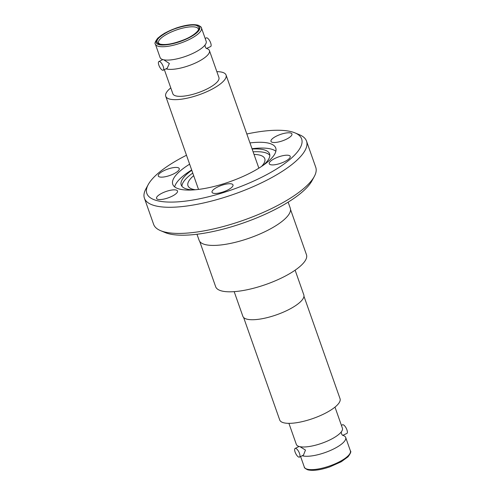 <?xml version="1.0" encoding="UTF-8"?>
<svg xmlns="http://www.w3.org/2000/svg" width="495" height="495" viewBox="0 0 495 495"><rect width="100%" height="100%" fill="white"/><g stroke="black" fill="none" stroke-linecap="round" stroke-linejoin="round"><path stroke-width="0.74" d="M341.377 431.708C341.135 433.125 341.562 434.35 342.664 435.377L346.877 433.459A4.845 1.757 -116.5 0 0 346.624 429.06A4.845 1.757 -116.5 0 0 343.177 424.766A4.845 1.757 -116.5 0 0 342.552 424.784L341.414 425.354M342.948 435.414A24.422 7.388 160.6 0 1 343.01 435.433A24.422 7.388 160.6 0 1 345.683 437.475A24.422 7.388 160.6 0 1 329.528 450.846A24.422 7.388 160.6 0 1 302.278 455.746A24.422 7.388 160.6 0 1 302.222 455.728M299.469 457.102A4.845 1.757 63.5 0 1 298.838 457.12A4.845 1.757 63.5 0 1 295.397 452.826A4.845 1.757 63.5 0 1 295.144 448.427A4.845 1.757 63.5 0 1 295.769 448.408A4.845 1.757 63.5 0 1 299.215 452.702A4.845 1.757 63.5 0 1 299.469 457.102L303.472 455.103L305.477 450.079L300.057 446.719M288.919 423.343L296.338 444.411A24.422 7.388 -19.4 0 0 299.011 446.453A24.422 7.388 -19.4 0 0 300.304 446.756A24.422 7.388 -19.4 0 0 321.824 443.266A24.422 7.388 -19.4 0 0 340.783 432.5A24.422 7.388 -19.4 0 0 342.41 428.187L334.991 407.119M206.706 48.529A24.422 7.388 160.6 0 1 206.762 48.547A24.422 7.388 160.6 0 1 209.435 50.589A24.422 7.388 160.6 0 1 197.443 62.048A24.422 7.388 160.6 0 1 166.035 68.855A24.422 7.388 160.6 0 1 165.98 68.836M163.22 70.216A4.845 1.757 63.5 0 1 158.87 65.21A4.845 1.757 63.5 0 1 158.895 61.541A4.845 1.757 63.5 0 1 163.251 66.54A4.845 1.757 63.5 0 1 163.22 70.216L167.23 68.217L169.358 63.496L163.857 59.846M155.387 44.16L160.089 57.525A24.422 7.388 -19.4 0 0 162.762 59.567A24.422 7.388 -19.4 0 0 164.062 59.864A24.422 7.388 -19.4 0 0 194.176 52.761A24.422 7.388 -19.4 0 0 204.54 45.608A24.422 7.388 -19.4 0 0 206.167 41.302L201.459 27.937A24.422 7.388 160.6 0 1 189.467 39.396A24.422 7.388 160.6 0 1 158.06 46.202A24.422 7.388 160.6 0 1 155.387 44.16C154.391 43.591 155.189 41.586 157.781 38.152L164.513 33.252L175.861 28.166C185.439 24.923 192.846 23.933 198.08 25.195C200.574 26.421 201.7 27.336 201.459 27.937M205.128 44.816C204.893 46.252 205.326 47.477 206.415 48.491L210.629 46.573A4.845 1.757 -116.5 0 0 210.66 42.898A4.845 1.757 -116.5 0 0 206.304 37.898L205.165 38.468M167.873 31.81C176.851 27.015 192.351 23.655 196.707 25.567C201.657 28.005 198.804 32.138 188.156 37.96C179.178 42.756 163.672 46.115 159.322 44.21C154.366 41.766 157.218 37.639 167.873 31.81M243.633 317.512L279.712 419.964A31.983 9.671 -19.4 0 0 283.214 422.643A31.983 9.671 -19.4 0 0 318.891 416.227A31.983 9.671 -19.4 0 0 340.046 398.716L303.967 296.27M234.178 291.648L242.872 316.324A32.305 9.77 -19.4 0 0 287.954 310.019A32.305 9.77 -19.4 0 0 303.812 294.859L295.125 270.183M199.733 241.486L215.665 286.723A48.139 14.553 -19.4 0 0 282.843 277.336A48.139 14.553 -19.4 0 0 306.473 254.746L290.54 209.509M288.152 202.146L290.287 208.209A48.331 14.615 160.6 0 1 266.564 230.893A48.331 14.615 160.6 0 1 199.12 240.316L196.979 234.253M227.545 190.111A11.113 3.36 160.6 0 1 212.033 192.277A11.113 3.36 160.6 0 1 217.491 187.06A11.113 3.36 160.6 0 1 232.996 184.895A11.113 3.36 160.6 0 1 227.545 190.111M284.755 161.58A11.113 3.36 160.6 0 1 269.249 163.746A11.113 3.36 160.6 0 1 274.706 158.53A11.113 3.36 160.6 0 1 290.212 156.364A11.113 3.36 160.6 0 1 284.755 161.58M286.487 139.163A11.113 3.36 160.6 0 1 270.975 141.335A11.113 3.36 160.6 0 1 276.433 136.119A11.113 3.36 160.6 0 1 291.939 133.953A11.113 3.36 160.6 0 1 286.487 139.163M173.788 173.813A11.113 3.36 160.6 0 1 158.282 175.979A11.113 3.36 160.6 0 1 163.734 170.769A11.113 3.36 160.6 0 1 179.246 168.597A11.113 3.36 160.6 0 1 173.788 173.813M172.062 196.224A11.113 3.36 160.6 0 1 156.55 198.396A11.113 3.36 160.6 0 1 162.007 193.18A11.113 3.36 160.6 0 1 177.513 191.008A11.113 3.36 160.6 0 1 172.062 196.224M160.547 230.645L165.12 232.557A82.059 24.812 -19.4 0 0 273.023 210.536A82.059 24.812 -19.4 0 0 311.924 180.861L314.288 176.505A85.932 25.981 160.6 0 1 273.549 207.578A85.932 25.981 160.6 0 1 160.547 230.645A85.932 25.981 160.6 0 1 153.623 224.34L144.416 198.204A85.932 25.981 160.6 0 1 145.864 188.954L148.228 184.598A82.059 24.812 160.6 0 1 186.491 155.244M246.826 133.996A82.059 24.812 160.6 0 1 295.032 132.901L299.605 134.813A85.932 25.981 160.6 0 1 306.529 141.112L315.736 167.254A85.932 25.981 160.6 0 1 314.288 176.505M306.529 141.112A85.932 25.981 160.6 0 1 264.342 181.442A85.932 25.981 160.6 0 1 144.416 198.204M295.032 132.901A82.059 24.812 160.6 0 1 261.36 177.42A82.059 24.812 160.6 0 1 177.439 201.88A82.059 24.812 160.6 0 1 148.228 184.598M189.635 164.173A54.599 16.508 -19.4 0 0 172.749 184.307A54.599 16.508 -19.4 0 0 248.942 173.658A54.599 16.508 -19.4 0 0 275.746 148.036A54.599 16.508 -19.4 0 0 249.969 142.931M191.676 169.964A54.599 16.508 -19.4 0 0 174.667 186.887M193.415 189.913A46.846 14.163 160.6 0 1 186.337 188.904A46.846 14.163 160.6 0 1 181.207 184.988A46.846 14.163 160.6 0 1 191.788 170.286M275.863 151.247A54.599 16.508 -19.4 0 0 271.805 149.261A54.599 16.508 -19.4 0 0 252.011 148.717M252.122 149.038A46.846 14.163 160.6 0 1 264.448 149.948A46.846 14.163 160.6 0 1 269.577 153.865A46.846 14.163 160.6 0 1 263.148 165.355M192.772 173.077A46.846 14.163 -19.4 0 0 181.937 186.293M193.675 175.657A40.708 12.307 -19.4 0 0 187.976 185.736A40.708 12.307 -19.4 0 0 195.364 189.758M216.853 71.657A31.983 9.671 160.6 0 1 226.06 75.036A31.983 9.671 160.6 0 1 210.356 90.041A31.983 9.671 160.6 0 1 165.726 96.284A31.983 9.671 160.6 0 1 170.781 87.881M209.435 50.589L218.926 77.548A24.422 7.388 160.6 0 1 206.941 89.007A24.422 7.388 160.6 0 1 172.854 93.772L164.359 69.647M261.533 166.456A40.708 12.307 -19.4 0 0 264.769 158.691A40.708 12.307 -19.4 0 0 254.009 154.409M269.825 155.343A46.846 14.163 -19.4 0 0 253.106 151.829M350.386 450.84C351.382 451.409 350.584 453.414 347.991 456.848L341.253 461.748L329.911 466.835C320.333 470.077 312.927 471.067 307.686 469.805C305.198 468.579 304.072 467.664 304.314 467.063A24.422 7.388 -19.4 0 0 306.987 469.105A24.422 7.388 -19.4 0 0 334.23 464.211A24.422 7.388 -19.4 0 0 350.386 450.84L345.683 437.475M158.728 44.501C154.892 43.962 153.419 38.876 167.551 31.717C181.968 24.639 195.011 23.952 197.301 25.27C201.137 25.808 202.61 30.894 188.477 38.059C174.054 45.132 161.011 45.818 158.728 44.501M168.863 33.153A21.13 6.386 160.6 0 1 196.039 27.262A21.13 6.386 160.6 0 1 198.353 29.032C199.603 28.995 196.199 34.601 185.149 39.291C174.153 43.727 165.806 45.336 160.102 44.135L158.493 43.065A21.13 6.386 160.6 0 1 168.863 33.153M258.86 168.17L226.06 75.036M158.895 61.541L162.818 59.586M198.52 189.418L165.726 96.284M300.607 456.532L304.314 467.063M299.067 446.471L295.144 448.427"/></g></svg>
